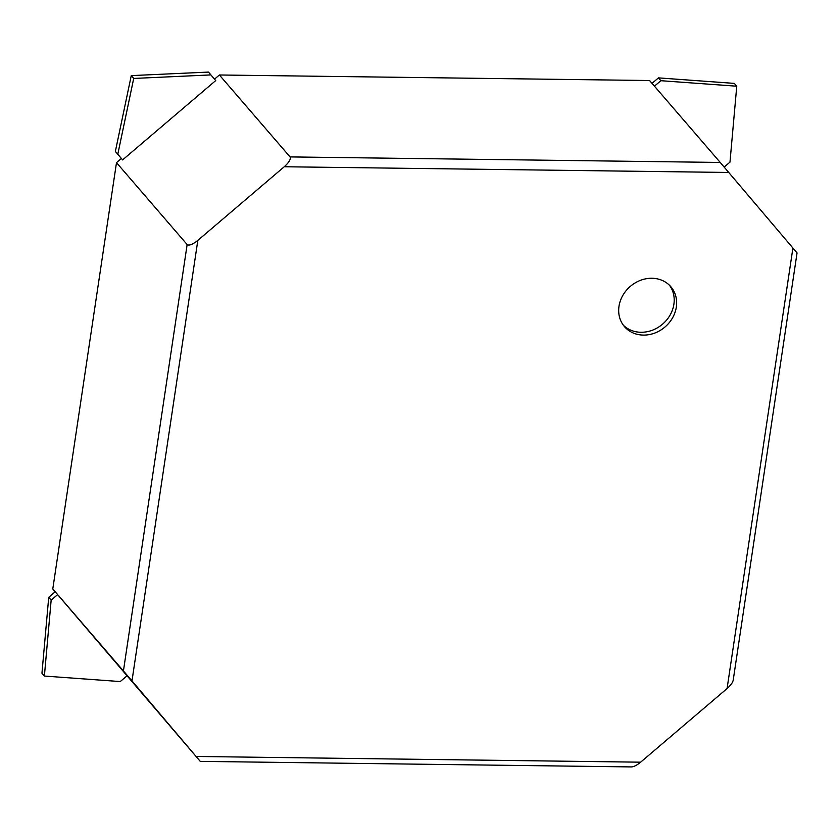 <?xml version="1.0" encoding="UTF-8"?>
<svg xmlns="http://www.w3.org/2000/svg" width="839" height="839" viewBox="0 0 839 839"><rect width="100%" height="100%" fill="white"/><g stroke="black" fill="none" stroke-linecap="round" stroke-linejoin="round"><path stroke-width="1.26" d="M196.116 756.463L640.639 762.179L727.077 688.546C730.622 685.421 732.667 682.652 733.192 680.251L797.05 252.948L792.907 248.04L720.229 162.451L290.053 156.914C291.028 159.043 289.098 162.326 284.253 166.751L197.826 240.384L131.985 680.89L200.259 761.372L52.784 588.947L131.985 680.89M643.408 335.097A30.582 26.701 -40.8 0 1 624.499 326.654A30.582 26.701 -40.8 0 1 630.225 286.466A30.582 26.701 -40.8 0 1 670.822 286.707A30.582 26.701 -40.8 0 1 672.584 317.803A30.582 26.701 -40.8 0 1 643.408 335.097M640.639 762.179C636.969 765.199 633.906 766.783 631.431 766.919L200.259 761.372M214.522 79.139L219.388 74.986L649.575 80.523L720.229 162.451M121.372 158.498L115.363 151.419L131.262 75.615L208.492 72.081L215.728 80.565L122.599 159.903L121.382 158.487L116.495 162.651L187.149 244.569C189.132 245.858 192.687 244.464 197.826 240.384M219.388 74.986L290.053 156.914M623.335 325.196A30.582 26.701 139.2 0 0 640.975 332.275A30.582 26.701 139.2 0 0 669.616 315.884A30.582 26.701 139.2 0 0 669.543 285.344M116.495 162.651L52.784 588.947M126.731 676.056L120.26 681.562L44.383 676.056L41.95 673.235L48.725 597.316L55.206 591.789M48.725 597.316L51.158 600.137L57.629 594.631M44.383 676.056L51.158 600.137M654.451 86.176L660.88 80.701L736.757 86.207L729.982 162.126L724.183 167.066M652.018 83.355L658.447 77.88L660.88 80.701M122.599 159.903L117.796 154.25L133.705 78.447L210.925 74.912M115.363 151.419L117.796 154.25M658.447 77.88L734.324 83.386L736.757 86.207M131.262 75.615L133.705 78.447M727.077 688.546L792.907 248.04M728.776 172.467L284.253 166.751M187.149 244.569L123.438 670.864"/></g></svg>
